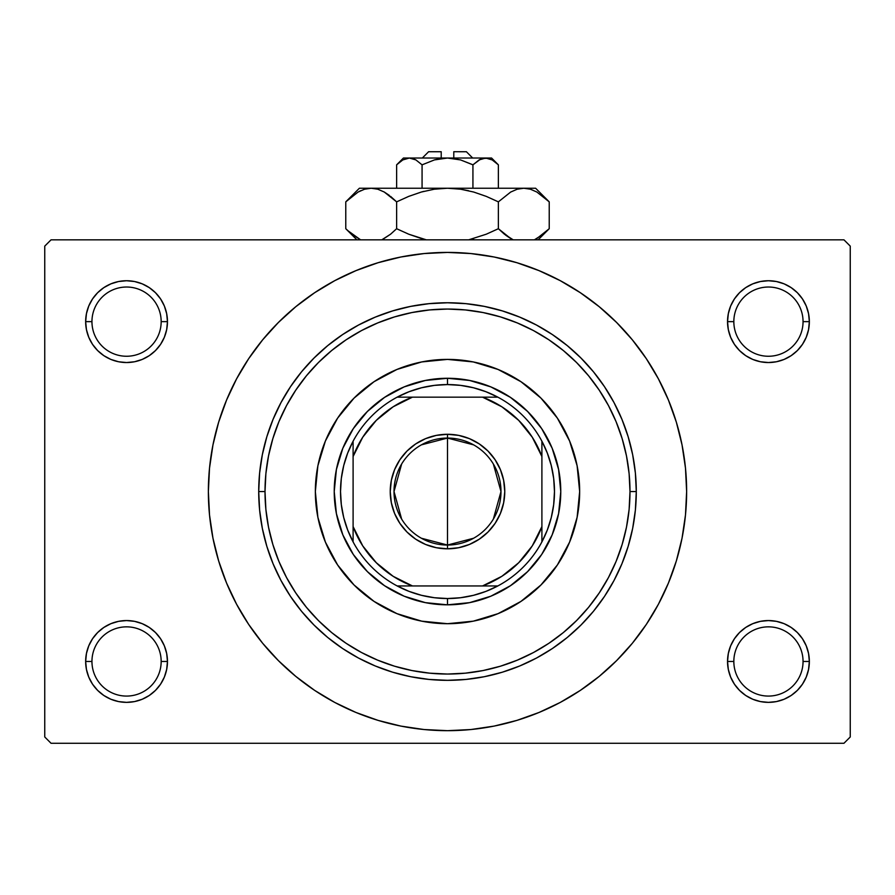 <?xml version="1.0" encoding="UTF-8"?>
<svg xmlns="http://www.w3.org/2000/svg" width="895" height="895" viewBox="0 0 895 895"><rect width="100%" height="100%" fill="white"/><g stroke="black" fill="none" stroke-linecap="round" stroke-linejoin="round"><path stroke-width="1.34" d="M730.656 645.81L728.329 653.484L727.534 661.461L733.833 661.461A34.614 34.614 0 0 0 768.447 696.075A34.614 34.614 0 0 0 803.05 661.461A34.614 34.614 0 0 0 768.436 626.847A34.614 34.614 0 0 0 733.833 661.461L727.534 661.461A40.901 40.901 0 0 1 768.447 620.559A40.901 40.901 0 0 1 809.348 661.461L803.05 661.461A34.614 34.614 0 0 1 768.447 696.075A34.614 34.614 0 0 1 733.833 661.461A34.614 34.614 0 0 1 768.447 626.847A34.614 34.614 0 0 1 803.05 661.461L809.348 661.461L808.554 653.484L806.227 645.81L802.457 638.739L797.367 632.541L791.169 627.451L784.098 623.67L776.424 621.343L768.447 620.559L760.459 621.343L752.784 623.67L745.714 627.451L739.516 632.541L734.426 638.739L730.656 645.81L728.329 653.484L727.534 661.461L728.329 669.438L730.656 677.112L734.426 684.183L739.516 690.381L745.714 695.471L752.784 699.252L760.459 701.579L768.447 702.362L776.424 701.579L784.098 699.252L791.169 695.471L797.367 690.381L802.457 684.183L806.227 677.112L808.554 669.438L809.348 661.461L808.554 653.484L806.227 645.81M88.773 645.81L86.446 653.484L85.651 661.461L91.95 661.461A34.614 34.614 0 0 0 126.553 696.075A34.614 34.614 0 0 0 161.167 661.461A34.614 34.614 0 0 0 126.553 626.847A34.614 34.614 0 0 0 91.95 661.461L85.651 661.461A40.901 40.901 0 0 1 126.564 620.559A40.901 40.901 0 0 1 167.466 661.461L161.167 661.461A34.614 34.614 0 0 1 126.553 696.075A34.614 34.614 0 0 1 91.95 661.461A34.614 34.614 0 0 1 126.564 626.847A34.614 34.614 0 0 1 161.167 661.461L167.466 661.461L166.671 653.484L164.344 645.81L160.574 638.739L155.484 632.541L149.286 627.451L142.215 623.67L134.541 621.343L126.553 620.559L118.576 621.343L110.902 623.67L103.831 627.451L97.633 632.541L92.543 638.739L88.773 645.81L86.446 653.484L85.651 661.461L86.446 669.438L88.773 677.112L92.543 684.183L97.633 690.381L103.831 695.471L110.902 699.252L118.576 701.579L126.553 702.362L134.541 701.579L142.215 699.252L149.286 695.471L155.484 690.381L160.574 684.183L164.344 677.112L166.671 669.438L167.466 661.461L166.671 653.484L164.344 645.81M88.773 305.989L86.446 313.664L85.651 321.641L91.95 321.641A34.614 34.614 0 0 0 126.553 356.255A34.614 34.614 0 0 0 161.167 321.641A34.614 34.614 0 0 0 126.564 287.026A34.614 34.614 0 0 0 91.95 321.641L85.651 321.641A40.901 40.901 0 0 1 126.564 280.739A40.901 40.901 0 0 1 167.466 321.641L161.167 321.641A34.614 34.614 0 0 1 126.553 356.255A34.614 34.614 0 0 1 91.95 321.641A34.614 34.614 0 0 1 126.564 287.026A34.614 34.614 0 0 1 161.167 321.641L167.466 321.641L166.671 313.664L164.344 305.989L160.574 298.919L155.484 292.721L149.286 287.631L142.215 283.849L134.541 281.522L126.553 280.739L118.576 281.522L110.902 283.849L103.831 287.631L97.633 292.721L92.543 298.919L88.773 305.989L86.446 313.664L85.651 321.641L86.446 329.617L88.773 337.292L92.543 344.362L97.633 350.56L103.831 355.651L110.902 359.432L118.576 361.759L126.553 362.542L134.541 361.759L142.215 359.432L149.286 355.651L155.484 350.56L160.574 344.362L164.344 337.292L166.671 329.617L167.466 321.641L166.671 313.664L164.344 305.989M730.656 305.989L728.329 313.664L727.534 321.641L733.833 321.641A34.614 34.614 0 0 0 768.447 356.255A34.614 34.614 0 0 0 803.05 321.641A34.614 34.614 0 0 0 768.436 287.026A34.614 34.614 0 0 0 733.833 321.641L727.534 321.641A40.901 40.901 0 0 1 768.436 280.739A40.901 40.901 0 0 1 809.348 321.641L803.05 321.641A34.614 34.614 0 0 1 768.447 356.255A34.614 34.614 0 0 1 733.833 321.641A34.614 34.614 0 0 1 768.436 287.026A34.614 34.614 0 0 1 803.05 321.641L809.348 321.641L808.554 313.664L806.227 305.989L802.457 298.919L797.367 292.721L791.169 287.631L784.098 283.849L776.424 281.522L768.447 280.739L760.459 281.522L752.784 283.849L745.714 287.631L739.516 292.721L734.426 298.919L730.656 305.989L728.329 313.664L727.534 321.641L728.329 329.617L730.656 337.292L734.426 344.362L739.516 350.56L745.714 355.651L752.784 359.432L760.459 361.759L768.447 362.542L776.424 361.759L784.098 359.432L791.169 355.651L797.367 350.56L802.457 344.362L806.227 337.292L808.554 329.617L809.348 321.641L808.554 313.664L806.227 305.989M383.519 313.932L382.187 314.413M501.86 310.755L500.115 310.241M511.459 313.932L512.813 314.413M516.27 315.734L515.565 315.454M511.481 669.169L512.813 668.688M393.14 672.346L394.885 672.861M383.541 669.169L382.187 668.688M378.73 667.368L379.435 667.648M242.388 614.485L248.665 624.408L262.649 643.259L278.412 660.644L295.797 676.407L314.648 690.381L334.775 702.452L355.986 712.476L378.082 720.385L400.848 726.091L424.062 729.537L447.5 730.678L470.938 729.537L494.152 726.091L516.918 720.385L539.014 712.476L560.225 702.452L580.352 690.381L599.202 676.407L616.588 660.644L632.351 643.259L646.335 624.408L658.396 604.282L668.431 583.059L676.34 560.964L682.035 538.208L685.481 514.994L686.633 491.556A239.133 239.133 0 0 1 447.5 730.678A239.133 239.133 0 0 1 208.367 491.556A239.133 239.133 0 0 1 447.5 252.412A239.133 239.133 0 0 1 686.633 491.545M843.963 743.275L51.037 743.275L44.75 736.977L44.75 246.125L51.037 239.838L843.963 239.838L51.037 239.838L44.75 246.125L44.75 736.977L51.037 743.275L843.963 743.275L850.25 736.977L850.25 246.125L850.25 736.977L843.963 743.275M843.963 239.838L850.25 246.125L843.963 239.838M646.335 624.408L654.592 611.117M652.612 368.617L646.335 358.694L632.351 339.843L616.588 322.457L599.202 306.694L580.352 292.721L560.225 280.65L539.014 270.626L516.918 262.716L494.152 257.01L470.938 253.565L447.5 252.424L424.062 253.565L400.848 257.01L378.082 262.716L355.986 270.626L334.775 280.65L314.648 292.721L295.797 306.694L278.412 322.457L262.649 339.843L248.665 358.694L240.408 371.984M791.169 287.631L784.098 283.849M752.784 283.849L745.714 287.631M806.227 337.292L808.554 329.617L809.348 321.641A40.901 40.901 0 0 1 768.447 362.542A40.901 40.901 0 0 1 727.534 321.641L728.329 329.617L730.656 337.292M745.714 355.651L752.784 359.432M784.098 359.432L791.169 355.651M149.286 287.631L142.215 283.849M110.902 283.849L103.831 287.631M164.344 337.292L166.671 329.617L167.466 321.641A40.901 40.901 0 0 1 126.553 362.542A40.901 40.901 0 0 1 85.651 321.641L86.446 329.617L88.773 337.292M103.831 355.651L110.902 359.432M142.215 359.432L149.286 355.651M149.286 627.451L142.215 623.67M110.902 623.67L103.831 627.451M164.344 677.112L166.671 669.438L167.466 661.461A40.901 40.901 0 0 1 126.553 702.362A40.901 40.901 0 0 1 85.651 661.461L86.446 669.438L88.773 677.112M103.831 695.471L110.902 699.252M142.215 699.252L149.286 695.471M791.169 627.451L784.098 623.67M752.784 623.67L745.714 627.451M806.227 677.112L808.554 669.438L809.348 661.461A40.901 40.901 0 0 1 768.447 702.362A40.901 40.901 0 0 1 727.534 661.461L728.329 669.438L730.656 677.112M745.714 695.471L752.784 699.252M784.098 699.252L791.169 695.471M686.633 491.556L685.481 468.107L682.035 444.893L676.34 422.138L668.431 400.043L658.396 378.82L646.335 358.694M248.665 358.694L236.604 378.82L226.569 400.043L218.66 422.138L212.965 444.893L209.519 468.107L208.367 491.556L209.519 514.994L212.965 538.208L218.66 560.964L226.569 583.059L236.604 604.282L248.665 624.408M636.289 491.556L629.99 491.556L629.118 473.668L626.489 455.947L622.137 438.572L616.107 421.713L608.443 405.524L599.236 390.164L588.574 375.777L576.548 362.509L563.279 350.482L548.892 339.809L533.532 330.602L517.344 322.95L500.473 316.908L483.099 312.556L465.389 309.938L447.5 309.055L429.611 309.938L411.901 312.556L394.527 316.908L377.656 322.95L361.468 330.602L346.108 339.809L331.721 350.482L318.452 362.509L306.426 375.777L295.764 390.164L286.557 405.524L278.893 421.713L272.863 438.572L268.511 455.947L265.882 473.668L265.009 491.556L258.711 491.556L265.009 491.556L265.882 509.434L268.511 527.155L272.863 544.529L278.893 561.389L286.557 577.577L295.764 592.938L306.426 607.325L318.452 620.593L331.721 632.62L346.108 643.292L361.468 652.5L377.656 660.152L394.527 666.193L411.901 670.545L429.611 673.163L447.5 674.047L465.389 673.163L483.099 670.545L500.473 666.193L517.344 660.152L533.532 652.5L548.892 643.292L563.279 632.62L576.548 620.593L588.574 607.325L599.236 592.938L608.443 577.577L616.107 561.389L622.137 544.529L626.489 527.155L629.118 509.434L629.99 491.556L636.289 491.556L635.383 510.06L632.664 528.386L628.156 546.353L621.913 563.794L613.992 580.542L604.472 596.439L593.441 611.319L580.989 625.046L567.262 637.486L552.383 648.528L536.497 658.049L519.749 665.969L502.308 672.212L484.329 676.709L466.004 679.428L447.5 680.334L428.996 679.428L410.671 676.709L392.692 672.212L375.251 665.969L358.503 658.049L342.617 648.528L327.738 637.486L314.011 625.046L301.559 611.319L290.528 596.439L281.008 580.542L273.087 563.794L266.844 546.353L262.336 528.386L259.617 510.06L258.711 491.556L259.617 473.041L262.336 454.716L266.844 436.749L273.087 419.308L281.008 402.56L290.528 386.662L301.559 371.783L314.011 358.056L327.738 345.615L342.617 334.573L358.503 325.053L375.251 317.132L392.692 310.889L410.671 306.392L428.996 303.673L447.5 302.767L466.004 303.673L484.329 306.392L502.308 310.889L519.749 317.132L536.497 325.053L552.383 334.573L567.262 345.615L580.989 358.056L593.441 371.783L604.472 386.662L613.992 402.56L621.913 419.308L628.156 436.749L632.664 454.716L635.383 473.041L636.289 491.556A188.789 188.789 0 0 0 447.5 302.756A188.789 188.789 0 0 0 258.711 491.545A188.789 188.789 0 0 0 447.5 680.334A188.789 188.789 0 0 0 636.289 491.556A188.789 188.789 0 0 1 447.5 680.334A188.789 188.789 0 0 1 258.711 491.545M358.503 658.049L364.679 661.204L358.503 658.049M613.992 580.542L621.913 563.794L613.992 580.542M536.497 325.053L530.321 321.898L536.497 325.053M281.008 402.56L273.087 419.308L281.008 402.56M379.402 667.636L378.294 667.2M512.745 668.71L511.448 669.18M529.068 661.808L528.352 662.155M515.598 315.465L516.706 315.901M382.254 314.391L383.552 313.921M365.932 321.294L366.648 320.947M569.612 441.011A132.147 132.147 0 0 1 447.5 623.703A132.147 132.147 0 0 1 315.353 491.545A132.147 132.147 0 0 0 325.388 542.09M325.422 542.157A132.147 132.147 0 0 0 396.888 613.623M396.966 613.657A132.147 132.147 0 0 0 498.034 613.657M498.112 613.623A132.147 132.147 0 0 0 569.578 542.157M265.009 491.556A182.49 182.49 0 0 1 447.5 309.055A182.49 182.49 0 0 1 629.99 491.545M258.711 491.556A188.789 188.789 0 0 1 447.5 302.756A188.789 188.789 0 0 1 636.289 491.545M315.342 491.556L317.882 465.769L325.411 440.978L337.616 418.133L354.051 398.107L374.076 381.673L396.933 369.456L421.713 361.938L447.5 359.398L473.287 361.938L498.067 369.456L520.924 381.673L540.949 398.107L557.384 418.133L569.589 440.978L577.118 465.769L579.658 491.556L577.118 517.332L569.589 542.124L557.384 564.969L540.949 584.994L520.924 601.429L498.067 613.646L473.287 621.164L447.5 623.703L421.713 621.164L396.933 613.646L374.076 601.429L354.051 584.994L337.616 564.969L325.411 542.124L317.882 517.332L315.342 491.556M629.99 491.556A182.49 182.49 0 0 1 447.5 674.047A182.49 182.49 0 0 1 265.009 491.545M560.773 491.556L558.592 513.652L552.148 534.897L541.688 554.486L527.591 571.648L510.43 585.733L490.852 596.204L469.595 602.648L447.5 604.83L425.405 602.648L404.148 596.204L384.57 585.733L367.409 571.648L353.312 554.486L342.852 534.897L336.408 513.652L334.227 491.556L336.408 469.45L342.852 448.205L353.312 428.615L367.409 411.454L384.57 397.369L404.148 386.897L425.405 380.453L447.5 378.272L469.595 380.453L490.852 386.897L510.43 397.369L527.591 411.454L541.688 428.615L552.148 448.205L558.592 469.45L560.773 491.556M569.578 440.944A132.147 132.147 0 0 0 498.112 369.478M498.034 369.445A132.147 132.147 0 0 0 396.966 369.445M396.888 369.478A132.147 132.147 0 0 0 325.422 440.944M315.353 491.556A132.147 132.147 0 0 1 447.5 359.398A132.147 132.147 0 0 1 579.647 491.545M473.6 538.242L447.5 545.044A53.487 53.487 0 0 0 500.987 491.556A53.487 53.487 0 0 0 447.5 438.058L447.5 434.288A57.269 57.269 0 0 1 504.769 491.556A57.269 57.269 0 0 1 447.5 548.814L447.5 438.058A53.487 53.487 0 0 1 500.987 491.556A53.487 53.487 0 0 1 447.5 545.044L421.4 538.242M421.4 444.86L447.5 438.058L473.6 444.86M493.358 464.013L500.987 491.545L493.358 519.089M353.111 541.9A106.975 106.975 0 0 1 353.1 441.213L347.663 453.116L343.714 465.601L341.319 478.478L340.525 491.556L341.319 504.623L343.714 517.5L347.663 529.985L353.1 541.889A106.975 106.975 0 0 0 397.156 585.945L409.071 591.394L421.556 595.332L434.433 597.726L447.5 598.531A106.975 106.975 0 0 1 397.156 585.945L497.844 585.945A106.975 106.975 0 0 1 447.5 598.531L460.567 597.726L473.444 595.332L485.929 591.394L497.844 585.945A106.975 106.975 0 0 0 541.9 541.9L541.9 441.213A106.975 106.975 0 0 1 541.9 541.889L547.337 529.985L551.286 517.5L553.681 504.623L554.475 491.556L553.681 478.478L551.286 465.601L547.337 453.116L541.9 441.213A106.975 106.975 0 0 0 497.844 397.156L485.929 391.708L473.444 387.77L460.567 385.376L447.5 384.57L447.5 378.272A113.273 113.273 0 0 0 334.227 491.556A113.273 113.273 0 0 0 447.5 604.819L447.5 598.531L447.5 604.819A113.273 113.273 0 0 1 334.227 491.556A113.273 113.273 0 0 1 447.5 378.272A113.273 113.273 0 0 1 560.773 491.556A113.273 113.273 0 0 1 447.5 604.819A113.273 113.273 0 0 0 560.773 491.556A113.273 113.273 0 0 0 447.5 378.272L447.5 384.57L434.433 385.376L421.556 387.77L409.071 391.708L397.156 397.156A106.975 106.975 0 0 1 497.844 397.156L397.156 397.156A106.975 106.975 0 0 0 353.1 441.213L353.1 541.9A106.975 106.975 0 0 0 397.156 585.945L482.539 585.945L501.871 576.302L518.697 562.742L532.245 545.916L541.9 526.584L541.9 456.517L532.245 437.185L518.697 420.359L501.871 406.8L482.539 397.156L412.461 397.156L393.129 406.8L376.303 420.359L362.755 437.185L353.1 456.517L353.1 526.584L362.755 545.916L376.303 562.742L393.129 576.302L412.461 585.945A100.687 100.687 0 0 1 353.1 526.584L353.1 541.9M447.5 434.288L458.676 435.384L469.416 438.639L479.317 443.931L487.999 451.058L495.114 459.739L500.406 469.64L503.661 480.38L504.769 491.556L503.661 502.721L500.406 513.461L495.114 523.362L487.999 532.044L479.317 539.17L469.416 544.462L458.676 547.718L447.5 548.814L436.324 547.718L425.584 544.462L415.683 539.17L407.001 532.044L399.886 523.362L394.594 513.461L391.339 502.721L390.231 491.556L391.339 480.38L394.594 469.64L399.886 459.739L407.001 451.058L415.683 443.931L425.584 438.639L436.324 435.384L447.5 434.288L447.5 545.044A53.487 53.487 0 0 1 394.013 491.556A53.487 53.487 0 0 1 447.5 438.058A53.487 53.487 0 0 0 394.013 491.556A53.487 53.487 0 0 0 447.5 545.044L447.5 548.814A57.269 57.269 0 0 1 390.231 491.556A57.269 57.269 0 0 1 447.5 434.288M497.844 397.156A106.975 106.975 0 0 1 541.9 441.213L541.9 456.517A100.687 100.687 0 0 0 482.539 397.156L497.844 397.156M541.889 541.9A106.975 106.975 0 0 1 497.844 585.945L482.539 585.945A100.687 100.687 0 0 0 541.889 526.584M353.1 441.201A106.975 106.975 0 0 1 397.156 397.156L412.461 397.156A100.687 100.687 0 0 0 353.111 456.517M401.642 519.089L394.013 491.556L401.642 464.013M353.1 441.213L353.1 456.517M541.9 541.9L541.9 526.584M428.627 151.725L441.213 151.725L441.213 158.023L441.213 151.725M441.213 151.736L428.615 151.736M472.963 164.803L460.612 159.936L472.929 164.837L472.929 188.23L472.929 164.837L479.082 159.936L485.649 158.023L492.183 159.914L498.37 164.837L498.37 188.23L498.37 164.837L492.216 159.936L498.37 164.837L491.556 158.023L482.327 158.516L485.649 158.023L492.183 159.914M479.787 159.556L485.649 158.023L447.5 158.023L460.601 159.925L472.929 164.837L460.612 159.936M397.962 163.572L396.63 164.837L396.63 188.23L396.63 164.837L402.784 159.936L409.351 158.023L412.673 158.516L415.884 159.914L422.071 164.837L434.399 159.925L447.5 158.023L409.351 158.023L415.884 159.914L422.071 164.837L415.918 159.936L422.071 164.837L422.071 188.23L422.071 164.837L434.388 159.936L440.866 158.516L447.5 158.023L457.871 159.232M347.719 199.965L345.772 201.856L345.772 228.717L345.772 201.856L358.056 192.067L364.522 189.237L371.201 188.23L359.398 188.23L535.602 188.23L523.799 188.23L530.377 189.203L536.855 192.022L549.228 201.856L549.228 228.717L536.855 238.562M504.433 234.21L498.37 228.717L486.242 234.21L498.37 228.717L486.242 234.21L498.37 228.717L504.433 234.21L513.193 239.826L504.433 234.21L498.37 228.717L498.37 201.856L510.653 192.067L517.12 189.237L523.799 188.23L517.22 189.203L523.799 188.23L517.22 189.203L510.653 192.067L498.37 201.856L498.37 228.717L510.698 238.54L505.653 235.172M547.427 230.474L549.228 228.717L549.228 201.856L547.975 200.625M530.478 189.237L536.855 192.022L549.228 201.856L535.602 188.23M473.668 238.551L471.128 239.233M359.398 188.23L345.772 201.856L358.056 192.067L364.522 189.237L371.201 188.23L377.779 189.203L384.257 192.022L396.63 201.856L396.63 228.717L396.63 201.856L408.713 196.385L421.288 192.045L434.209 189.225L447.5 188.23L371.201 188.23L377.779 189.203L384.257 192.022L396.63 201.856L408.758 196.374L396.63 201.856L408.758 196.374L421.288 192.045L434.209 189.225L447.5 188.23L460.69 189.214L473.668 192.033L486.287 196.385L473.712 192.045L460.735 189.214L468.611 190.724M530.377 189.203L523.799 188.23L447.5 188.23L434.265 189.214L447.5 188.23L460.69 189.214L473.668 192.033L486.287 196.385L498.37 201.856L486.242 196.374L473.69 192.045M421.332 192.033L423.883 191.34M426.288 239.838L408.758 234.21L426.288 239.826L408.713 234.188L396.63 228.717L390.578 234.199L382.926 239.278M390.578 196.374L396.63 201.856L384.302 192.045L389.37 195.423M364.623 189.203L371.201 188.23L364.522 189.237M347.54 230.451L360.595 239.826L351.836 234.21L347.081 230.004M486.242 234.21L468.711 239.826L486.242 234.21M360.629 190.724L358.145 192.022M547.449 200.122L543.175 196.374M486.287 196.385L498.37 201.856M396.63 228.717L408.758 234.21L396.63 228.717L390.578 234.199L381.807 239.826M351.836 234.21L345.772 228.717L356.881 239.826M408.758 234.21L421.31 238.54M538.119 239.826L549.228 228.717L543.175 234.199L534.404 239.826M403.455 158.023L409.351 158.023L403.444 158.023L396.63 164.837L402.784 159.936L409.351 158.023L406.061 158.516M434.411 159.925L435.25 159.69M480.369 159.276L472.929 164.837M409.351 158.023L491.545 158.023M453.787 151.725L453.787 158.023L453.787 151.725L466.373 151.725M466.384 151.736L453.799 151.725M428.615 151.725L422.328 158.023M466.384 151.725L472.672 158.023"/></g></svg>
